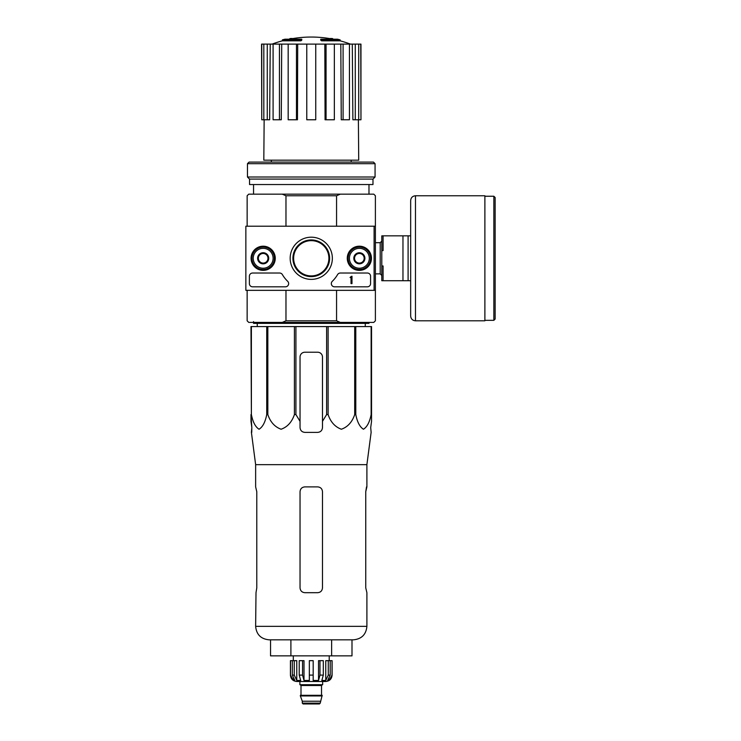 <?xml version="1.0" encoding="UTF-8"?>
<svg xmlns="http://www.w3.org/2000/svg" width="741" height="741" viewBox="0 0 741 741"><rect width="100%" height="100%" fill="white"/><g stroke="black" fill="none" stroke-linecap="round" stroke-linejoin="round"><path stroke-width="1.11" d="M251.384 326.577L251.384 414.571L250.986 326.577L371.537 326.577L371.537 421.342L370.713 427.576L371.13 432.383L366.897 464.653L255.636 464.653L255.636 486.883L256.784 491.7L256.784 587.882L256.006 592.689L256.784 587.882M371.537 414.571L371.139 414.571C369.657 422.129 367.091 427.011 363.442 429.234C359.802 426.927 357.255 422.046 355.791 414.571L354.698 414.571C352.132 422.129 347.686 427.011 341.369 429.234C335.052 426.927 330.634 422.046 328.106 414.571L326.614 414.571L322.483 421.342L322.483 427.576L322.483 357.032A4.807 4.807 0 0 0 317.676 352.225L304.847 352.225A4.807 4.807 0 0 0 300.04 357.032L300.04 427.576C300.327 430.493 301.93 432.096 304.847 432.383L317.676 432.383C320.594 432.096 322.196 430.493 322.483 427.576L322.483 421.342M295.918 326.577L295.918 414.571L300.04 421.342L300.04 427.576L300.04 421.342M295.918 414.571L294.418 414.571C291.852 422.129 287.406 427.011 281.089 429.234C274.781 426.927 270.363 422.046 267.834 414.571L266.741 414.571C265.259 422.129 262.694 427.011 259.044 429.234C255.395 426.927 252.848 422.046 251.384 414.571M250.986 421.342L250.986 414.571L251.82 427.576L250.986 421.342M251.745 432.383L251.82 427.576L251.403 432.383L255.636 464.653M370.713 427.576L371.537 421.342L371.537 357.032M294.418 326.577L294.418 414.571M326.614 326.577L326.614 414.571M328.106 326.577L328.106 414.571M267.834 326.577L267.834 414.571M266.741 326.577L266.741 414.571M371.139 326.577L371.139 414.571M355.791 326.577L355.791 414.571M354.698 326.577L354.698 414.571M293.631 258.285A17.636 17.636 0 0 1 320.084 243.011A17.636 17.636 0 0 1 320.084 273.549A17.636 17.636 0 0 1 293.631 258.285M300.939 39.866A112.215 36.531 90 0 1 301.772 39.208L301.772 40.171A112.215 36.531 90 0 0 300.939 40.82L300.939 39.866L282.404 39.866L282.404 40.82A112.215 112.215 0 0 0 272.104 44.108M300.939 40.82L282.404 40.82M301.772 39.208L284.97 39.208A112.215 112.215 0 0 0 282.404 39.866M290.064 39.069L290.064 38.551A110.576 19.201 -90 0 0 289.268 39.208M292.149 38.689L292.149 38.476A109.835 63.782 90 0 0 290.064 38.551M321.585 40.82L321.585 39.866A112.215 36.531 -90 0 0 320.751 39.208L320.751 40.171A112.215 36.531 -90 0 1 321.585 40.82L340.119 40.82L340.119 39.866L321.585 39.866M330.375 38.689L330.375 38.476A109.835 63.782 -90 0 1 332.468 38.551L332.468 39.069M333.255 39.208A110.576 19.201 90 0 0 332.468 38.551M340.119 39.866A112.215 112.215 0 0 0 337.553 39.208L320.751 39.208M271.345 160.167L271.345 162.094M336.562 290.342L336.562 320.807L285.97 320.807L285.97 290.342M374.103 290.342L375.391 290.342L375.391 226.218L374.103 226.218L374.103 290.342L245.855 290.342L245.855 226.218L374.103 226.218M375.391 226.218L375.391 195.763L373.788 194.161L340.295 194.161L336.562 195.763L336.562 226.218M336.562 195.763L285.97 195.763L285.97 226.218M336.562 320.807L340.295 322.409L282.228 322.409L285.97 320.807M247.142 290.342L247.142 320.807L248.744 322.409L282.228 322.409M340.295 322.409L373.788 322.409L375.391 320.807L375.391 290.342M340.295 194.161L248.744 194.161L247.142 195.763L247.142 226.218M285.97 195.763L282.228 194.161M253.552 184.537L253.552 194.161M324.827 44.108L326.059 44.108L326.059 119.773L325.067 119.773L324.827 44.108L297.706 44.108L297.465 119.773L296.474 119.773L296.474 44.108L297.706 44.108M326.059 44.108L360.96 44.108L360.96 119.773L360.756 44.108M261.768 44.108L261.768 119.773L261.564 44.108L270.233 44.108L269.65 119.773L267.26 119.773L267.26 44.108M273.096 44.108L279.44 44.108L279.44 119.773L273.096 119.773L273.096 44.108L270.233 44.108M279.44 44.108L281.719 44.108L281.274 119.773L279.44 119.773M296.474 119.773L288.175 119.773L288.175 44.108L281.719 44.108M288.175 44.108L296.474 44.108M358.385 119.773L358.718 160.167L263.815 160.167L264.148 119.773M355.272 44.108L355.272 119.773L352.883 119.773L352.299 44.108M343.092 44.108L343.092 119.773L341.258 119.773L340.814 44.108M355.272 119.773L360.756 119.773M358.709 119.773L358.709 44.108M343.092 119.773L349.437 119.773L349.437 44.108M326.059 119.773L334.348 119.773L334.348 44.108M315.749 44.108L315.749 119.773L306.774 119.773L306.774 44.108M261.768 119.773L263.824 119.773L263.824 44.108M263.824 119.773L267.26 119.773M257.275 326.577L257.229 323.372M368.981 322.409L368.981 323.372L253.552 323.372L253.552 321.603M270.539 639.826L270.539 655.859L351.994 655.859L351.994 639.826M290.898 655.859L290.898 639.826M331.625 655.859L331.625 639.826M366.897 464.653L366.897 486.883L365.748 491.7L365.748 587.882L366.897 592.689L366.897 626.358C366.091 634.537 361.608 639.029 353.429 639.826L269.103 639.826C260.925 639.029 256.432 634.537 255.636 626.358L256.006 592.689M322.483 491.7L322.483 587.882C322.187 590.818 320.584 592.42 317.676 592.689L304.847 592.689C301.939 592.411 300.337 590.809 300.04 587.882L300.04 491.7C300.337 488.764 301.939 487.161 304.847 486.883L317.676 486.883C320.594 487.161 322.196 488.764 322.483 491.7M365.748 491.7L366.526 486.883M410.662 235.842L383.088 235.842L383.088 250.588L381.8 250.588L381.8 265.973L383.088 265.973L383.088 280.728L410.662 280.728L410.662 315.99L410.662 200.57C410.94 197.643 412.542 196.041 415.469 195.763L415.469 320.807L484.883 320.807L484.883 195.763L415.469 195.763M381.8 250.588L381.8 235.842L383.088 235.842M381.8 265.973L381.8 280.728L383.088 280.728M402.965 235.842L402.965 280.728M408.096 235.842L408.096 280.728M495.145 197.523L495.145 319.038L493.858 320.325L493.858 196.245L495.145 197.523M251.088 258.285A12.088 12.088 0 0 1 269.215 247.818A12.088 12.088 0 0 1 269.215 268.751A12.088 12.088 0 0 1 251.088 258.285M347.27 258.285A12.088 12.088 0 0 1 365.406 247.818A12.088 12.088 0 0 1 365.406 268.751A12.088 12.088 0 0 1 347.27 258.285M290.176 258.285A21.091 21.091 0 0 1 321.807 240.019A21.091 21.091 0 0 1 321.807 276.55A21.091 21.091 0 0 1 290.176 258.285M367.369 273.031A3.205 3.205 0 0 1 370.583 276.236L370.583 283.608A3.205 3.205 0 0 1 367.369 286.813L334.524 286.813A3.205 3.205 0 0 1 332.292 281.311A32.067 32.067 0 0 0 337.581 274.605A3.205 3.205 0 0 1 340.341 273.031L367.369 273.031M279.626 273.031A3.205 3.205 0 0 1 282.386 274.605A32.067 32.067 0 0 0 287.675 281.311A3.205 3.205 0 0 1 285.442 286.813L252.588 286.813A3.205 3.205 0 0 1 249.384 283.608L249.384 276.236A3.205 3.205 0 0 1 252.588 273.031L279.626 273.031M251.31 258.285A11.865 11.865 0 0 1 269.103 248.003A11.865 11.865 0 0 1 269.103 268.557A11.865 11.865 0 0 1 251.31 258.285M347.492 258.285A11.865 11.865 0 0 1 365.294 248.003A11.865 11.865 0 0 1 365.294 268.557A11.865 11.865 0 0 1 347.492 258.285M292.917 258.285A18.349 18.349 0 0 1 320.436 242.39A18.349 18.349 0 0 1 320.436 274.17A18.349 18.349 0 0 1 292.917 258.285M351.984 276.236L351.021 276.56A0.482 0.482 0 0 1 350.539 277.041L350.058 277.523L351.021 277.486L351.021 283.608L351.984 283.608L351.984 276.236M354.55 255.506L359.357 252.727L364.164 255.506L364.164 261.054L359.357 263.833L354.55 261.054L354.55 255.506A5.558 5.558 0 0 1 364.164 255.506A5.558 5.558 0 0 1 359.357 263.833A5.558 5.558 0 0 1 354.55 255.506L354.55 261.054L359.357 263.833L364.164 261.054L364.164 255.506L361.765 254.117A4.807 4.807 0 0 1 361.765 262.444A4.807 4.807 0 0 1 354.55 258.285A4.807 4.807 0 0 1 356.958 254.117L354.55 255.506M349.419 258.285A9.939 9.939 0 0 1 364.331 249.671A9.939 9.939 0 0 1 364.331 266.89A9.939 9.939 0 0 1 349.419 258.285M348.14 258.285A11.226 11.226 0 0 1 364.97 248.559A11.226 11.226 0 0 1 364.97 268.001A11.226 11.226 0 0 1 348.14 258.285M356.958 254.117A4.807 4.807 0 0 1 361.765 254.117L359.357 252.727L356.958 254.117M263.166 252.727L258.359 255.506L258.359 261.054L263.166 263.833L267.983 261.054L267.983 258.285A4.807 4.807 0 0 1 260.767 262.444A4.807 4.807 0 0 1 260.767 254.117A4.807 4.807 0 0 1 267.983 258.285L267.983 255.506L263.166 252.727A5.558 5.558 0 0 1 267.983 261.054A5.558 5.558 0 0 1 258.359 261.054A5.558 5.558 0 0 1 263.166 252.727L267.983 255.506L267.983 261.054L263.166 263.833L258.359 261.054L258.359 255.506L263.175 252.727M253.227 258.285A9.939 9.939 0 0 1 268.14 249.671A9.939 9.939 0 0 1 268.14 266.89A9.939 9.939 0 0 1 253.227 258.285M251.949 258.285A11.226 11.226 0 0 1 268.779 248.559A11.226 11.226 0 0 1 268.779 268.001A11.226 11.226 0 0 1 251.949 258.285M375.066 163.696L373.464 162.094L249.059 162.094L247.457 163.696L247.457 177.006L375.066 177.006L375.066 163.696L247.457 163.696M375.066 177.006L372.982 179.09L249.541 179.09L247.457 177.006M372.982 179.09L372.982 184.537L249.541 184.537L249.541 179.09M328.272 660.666L328.272 675.097L325.762 680.451L325.762 660.666L332.107 660.666L332.107 675.097C331.727 678.988 329.588 681.127 325.688 681.507L296.835 681.507C292.945 681.127 290.805 678.988 290.426 675.097L293.417 680.451L294.844 680.451L292.334 675.097L292.334 660.666L294.251 660.666L294.251 675.097L292.334 675.097M320.242 703.144L302.291 703.144L303.088 703.95L319.445 703.95L320.242 703.144L322.168 695.29L300.364 695.29L300.364 695.938L322.168 695.938M302.291 703.144L302.291 701.218L320.242 701.218M300.679 695.29L321.844 695.29M321.52 694.975L321.52 685.518L322.326 684.712M299.883 681.507L299.883 684.712L322.65 684.712L322.65 681.507M313.193 680.451L318.528 680.451L319.973 675.097L318.528 680.451L318.528 660.666L323.308 660.666L323.308 675.097L319.973 675.097L319.973 660.666M332.014 660.666L332.014 675.097L329.115 680.451L329.115 678.876M330.199 660.666L330.199 675.097L327.689 680.451L329.115 680.451M323.308 675.097L321.853 680.451L325.762 680.451M313.184 680.451L313.184 675.097L309.34 675.097L309.34 680.451L304.005 680.451L302.55 675.097L299.225 675.097L300.67 680.451L296.77 680.451L294.251 675.097M293.417 678.876L293.417 680.451L290.509 675.097L290.509 660.666L290.509 675.097M309.34 675.097L309.34 660.666L313.184 660.666L313.184 675.097M299.225 675.097L299.225 660.666L302.55 660.666L302.55 675.097M290.426 675.097L290.426 660.666L292.334 660.666M304.005 680.451L304.005 660.666L302.55 660.666M296.77 680.451L296.77 660.666L294.251 660.666M329.217 660.666L329.217 655.859M366.897 626.358L255.636 626.358M375.391 242.687L380.198 242.687L380.198 273.874L381.8 275.476M301.003 694.975L301.003 685.518L321.52 685.518M330.199 675.097L328.272 675.097M351.178 160.167L351.178 162.094M368.981 184.537L368.981 194.161M333.181 39.208A112.215 112.215 0 0 0 289.342 39.208M350.419 44.108A112.215 112.215 0 0 0 340.119 40.82M365.257 326.577L365.304 323.372M375.391 273.874L380.198 273.874M380.198 242.687L381.8 241.084M484.883 320.325L493.858 320.325M484.883 196.245L493.858 196.245M415.469 320.807C412.542 320.52 410.94 318.917 410.662 315.99M302.291 701.218L300.364 695.938M301.003 685.518L300.207 684.712M293.306 660.666L293.306 655.859"/></g></svg>
